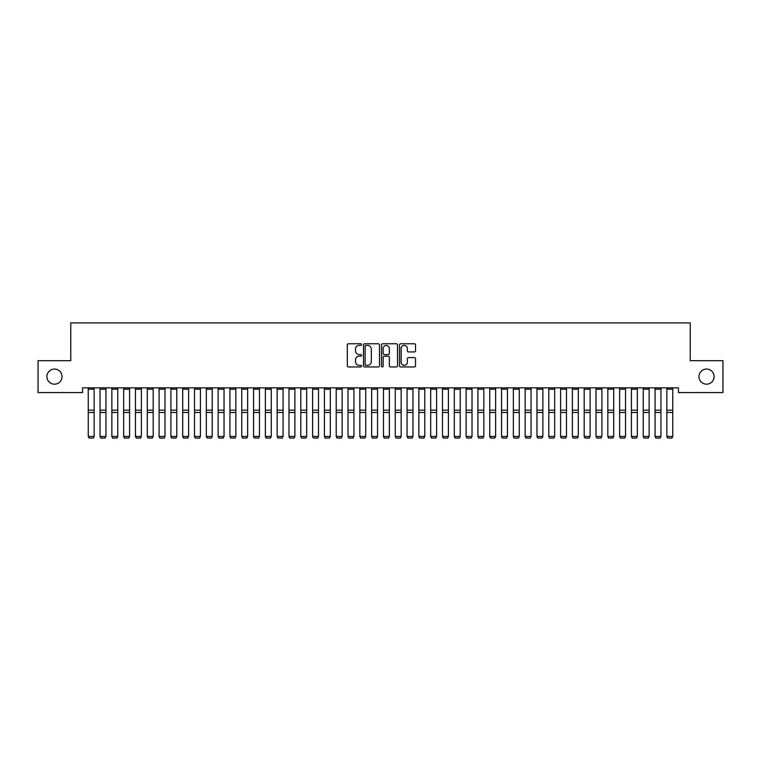 <?xml version="1.0" encoding="UTF-8"?>
<svg xmlns="http://www.w3.org/2000/svg" width="761" height="761" viewBox="0 0 761 761"><rect width="100%" height="100%" fill="white"/><g stroke="black" fill="none" stroke-linecap="round" stroke-linejoin="round"><path stroke-width="1.14" d="M361.608 344.59A0.809 0.809 0 0 0 360.8 343.772L348.481 343.772A1.161 1.161 0 0 0 347.32 344.933L347.32 365.794A1.161 1.161 0 0 0 348.481 366.954L360.8 366.954A0.809 0.809 0 0 0 361.608 366.146A0.809 0.809 0 0 0 360.8 365.337L359.202 365.337A3.71 3.71 0 0 1 355.492 361.627L355.492 359.886A3.71 3.71 0 0 1 359.202 356.177L360.8 356.177A0.809 0.809 0 0 0 361.608 355.368A0.809 0.809 0 0 0 360.8 354.559L359.202 354.559A3.71 3.71 0 0 1 355.492 350.85L355.492 349.109A3.71 3.71 0 0 1 359.202 345.399L360.8 345.399A0.809 0.809 0 0 0 361.608 344.59M698.978 376.619A7.553 7.553 0 0 0 706.531 384.181A7.553 7.553 0 0 0 714.094 376.619A7.553 7.553 0 0 0 706.531 369.066A7.553 7.553 0 0 0 698.978 376.619M46.906 376.619A7.553 7.553 0 0 0 54.469 384.181A7.553 7.553 0 0 0 62.022 376.619A7.553 7.553 0 0 0 54.469 369.066A7.553 7.553 0 0 0 46.906 376.619M414.374 351.943A1.161 1.161 0 0 0 415.535 350.792L415.535 344.933A1.161 1.161 0 0 0 414.374 343.772L400.695 343.772A1.161 1.161 0 0 0 399.535 344.933L399.535 365.794A1.161 1.161 0 0 0 400.695 366.954L414.374 366.954A1.161 1.161 0 0 0 415.535 365.794L415.535 358.726A1.161 1.161 0 0 0 414.374 357.565L408.524 357.565A1.161 1.161 0 0 0 407.363 358.726L407.363 362.236A3.101 3.101 0 0 1 404.262 365.337A3.101 3.101 0 0 1 401.161 362.236L401.161 348.5A3.101 3.101 0 0 1 404.262 345.399A3.101 3.101 0 0 1 407.363 348.5L407.363 350.792A1.161 1.161 0 0 0 408.524 351.943L414.374 351.943M678.432 387.844L82.569 387.844L82.569 392.562L38.05 392.562L38.05 360.676L70.763 360.676L70.763 322.892L690.237 322.892L690.237 360.676L722.95 360.676L722.95 392.562L678.432 392.562L678.432 387.844M379.482 344.933A1.161 1.161 0 0 0 378.331 343.772L364.652 343.772A1.161 1.161 0 0 0 363.492 344.933L363.492 365.794A1.161 1.161 0 0 0 364.652 366.954L378.331 366.954A1.161 1.161 0 0 0 379.482 365.794L379.482 344.933M382.669 343.772L396.348 343.772A1.161 1.161 0 0 1 397.508 344.933L397.508 365.794A1.161 1.161 0 0 1 396.348 366.954L390.498 366.954A1.161 1.161 0 0 1 389.337 365.794L389.337 357.337A1.161 1.161 0 0 0 388.177 356.177L384.295 356.177A1.161 1.161 0 0 0 383.135 357.337L383.135 366.146A0.809 0.809 0 0 1 382.326 366.954A0.809 0.809 0 0 1 381.518 366.146L381.518 344.933A1.161 1.161 0 0 1 382.669 343.772M365.927 345.399A0.809 0.809 0 0 0 365.109 346.207L365.109 364.519A0.809 0.809 0 0 0 365.927 365.337L367.601 365.337A3.71 3.71 0 0 0 371.311 361.627L371.311 349.109A3.71 3.71 0 0 0 367.601 345.399L365.927 345.399M389.337 348.557A3.101 3.101 0 0 0 386.236 345.456A3.101 3.101 0 0 0 383.135 348.557L383.135 353.399A1.161 1.161 0 0 0 384.295 354.559L388.177 354.559A1.161 1.161 0 0 0 389.337 353.399L389.337 348.557M94.145 387.844L94.145 436.633L93.251 438.108L89.123 438.022L93.251 438.108M89.123 438.108L88.238 436.434L94.145 436.434L93.251 438.022M88.238 387.844L88.238 436.434L89.123 438.022M100.043 436.633L100.928 438.108L100.043 436.434L105.95 436.434L105.066 438.108L100.928 438.022L105.066 438.108M111.857 436.633L112.742 438.108L111.857 436.434L117.755 436.434L116.871 438.108L112.742 438.022L116.871 438.108M105.95 387.844L105.95 436.434L105.066 438.022M100.043 387.844L100.043 436.434L100.928 438.022M117.755 387.844L117.755 436.434L116.871 438.022M111.857 387.844L111.857 436.434L112.742 438.022M123.663 436.633L124.547 438.108L123.663 436.434L129.57 436.434L128.685 438.108L124.547 438.022L128.685 438.108M135.468 436.633L136.352 438.108L135.468 436.434L141.375 436.434L140.49 438.108L136.352 438.022L140.49 438.108M129.57 387.844L129.57 436.434L128.685 438.022M123.663 387.844L123.663 436.434L124.547 438.022M141.375 387.844L141.375 436.434L140.49 438.022M135.468 387.844L135.468 436.434L136.352 438.022M147.282 436.633L148.167 438.108L147.282 436.434L153.18 436.434L152.295 438.108L148.167 438.022L152.295 438.108M153.18 387.844L153.18 436.434L152.295 438.022M147.282 387.844L147.282 436.434L148.167 438.022M159.087 436.633L159.972 438.108L159.087 436.434L164.994 436.434L164.11 438.108L159.972 438.022L164.11 438.108M164.994 387.844L164.994 436.434L164.11 438.022M159.087 387.844L159.087 436.434L159.972 438.022M170.902 436.633L171.786 438.108L170.902 436.434L176.799 436.434L175.915 438.108L171.786 438.022L175.915 438.108M182.707 436.633L183.591 438.108L182.707 436.434L188.614 436.434L187.72 438.108L183.591 438.022L187.72 438.108M194.512 436.633L195.396 438.108L194.512 436.434L200.419 436.434L199.534 438.108L195.396 438.022L199.534 438.108M206.326 436.633L207.211 438.108L206.326 436.434L212.224 436.434L211.339 438.108L207.211 438.022L211.339 438.108M218.131 436.633L219.016 438.108L218.131 436.434L224.038 436.434L223.154 438.108L219.016 438.022L223.154 438.108M229.936 436.633L230.83 438.108L229.936 436.434L235.843 436.434L234.959 438.108L230.83 438.022L234.959 438.108M241.751 436.633L242.635 438.108L241.751 436.434L247.648 436.434L246.764 438.108L242.635 438.022L246.764 438.108M253.556 436.633L254.44 438.108L253.556 436.434L259.463 436.434L258.578 438.108L254.44 438.022L258.578 438.108M265.37 436.633L266.255 438.108L265.37 436.434L271.268 436.434L270.383 438.108L266.255 438.022L270.383 438.108M176.799 387.844L176.799 436.434L175.915 438.022M170.902 387.844L170.902 436.434L171.786 438.022M188.614 387.844L188.614 436.434L187.72 438.022M182.707 387.844L182.707 436.434L183.591 438.022M200.419 387.844L200.419 436.434L199.534 438.022M194.512 387.844L194.512 436.434L195.396 438.022M212.224 387.844L212.224 436.434L211.339 438.022M206.326 387.844L206.326 436.434L207.211 438.022M224.038 387.844L224.038 436.434L223.154 438.022M218.131 387.844L218.131 436.434L219.016 438.022M235.843 387.844L235.843 436.434L234.959 438.022M229.936 387.844L229.936 436.434L230.83 438.022M247.648 387.844L247.648 436.434L246.764 438.022M241.751 387.844L241.751 436.434L242.635 438.022M259.463 387.844L259.463 436.434L258.578 438.022M253.556 387.844L253.556 436.434L254.44 438.022M271.268 387.844L271.268 436.434L270.383 438.022M265.37 387.844L265.37 436.434L266.255 438.022M277.175 436.633L278.06 438.108L277.175 436.434L283.082 436.434L282.198 438.108L278.06 438.022L282.198 438.108M283.082 387.844L283.082 436.434L282.198 438.022M277.175 387.844L277.175 436.434L278.06 438.022M288.98 436.633L289.865 438.108L288.98 436.434L294.887 436.434L294.003 438.108L289.865 438.022L294.003 438.108M294.887 387.844L294.887 436.434L294.003 438.022M288.98 387.844L288.98 436.434L289.865 438.022M300.795 436.633L301.679 438.108L300.795 436.434L306.693 436.434L305.808 438.108L301.679 438.022L305.808 438.108M306.693 387.844L306.693 436.434L305.808 438.022M300.795 387.844L300.795 436.434L301.679 438.022M312.6 436.633L313.484 438.108L312.6 436.434L318.507 436.434L317.622 438.108L313.484 438.022L317.622 438.108M318.507 387.844L318.507 436.434L317.622 438.022M312.6 387.844L312.6 436.434L313.484 438.022M324.405 436.633L325.299 438.108L324.405 436.434L330.312 436.434L329.427 438.108L325.299 438.022L329.427 438.108M330.312 387.844L330.312 436.434L329.427 438.022M324.405 387.844L324.405 436.434L325.299 438.022M336.219 436.633L337.104 438.108L336.219 436.434L342.127 436.434L341.232 438.108L337.104 438.022L341.232 438.108M342.127 387.844L342.127 436.434L341.232 438.022M336.219 387.844L336.219 436.434L337.104 438.022M348.024 436.633L348.909 438.108L348.024 436.434L353.932 436.434L353.047 438.108L348.909 438.022L353.047 438.108M353.932 387.844L353.932 436.434L353.047 438.022M348.024 387.844L348.024 436.434L348.909 438.022M359.839 436.633L360.724 438.108L359.839 436.434L365.737 436.434L364.852 438.108L360.724 438.022L364.852 438.108M365.737 387.844L365.737 436.434L364.852 438.022M359.839 387.844L359.839 436.434L360.724 438.022M371.644 436.633L372.529 438.108L371.644 436.434L377.551 436.434L376.666 438.108L372.529 438.022L376.666 438.108M377.551 387.844L377.551 436.434L376.666 438.022M371.644 387.844L371.644 436.434L372.529 438.022M383.449 436.633L384.334 438.108L383.449 436.434L389.356 436.434L388.471 438.108L384.334 438.022L388.471 438.108M389.356 387.844L389.356 436.434L388.471 438.022M383.449 387.844L383.449 436.434L384.334 438.022M395.263 436.633L396.148 438.108L395.263 436.434L401.161 436.434L400.276 438.108L396.148 438.022L400.276 438.108M401.161 387.844L401.161 436.434L400.276 438.022M395.263 387.844L395.263 436.434L396.148 438.022M407.068 436.633L407.953 438.108L407.068 436.434L412.976 436.434L412.091 438.108L407.953 438.022L412.091 438.108M412.976 387.844L412.976 436.434L412.091 438.022M407.068 387.844L407.068 436.434L407.953 438.022M418.873 436.633L419.768 438.108L418.873 436.434L424.781 436.434L423.896 438.108L419.768 438.022L423.896 438.108M424.781 387.844L424.781 436.434L423.896 438.022M418.873 387.844L418.873 436.434L419.768 438.022M430.688 436.633L431.573 438.108L430.688 436.434L436.595 436.434L435.701 438.108L431.573 438.022L435.701 438.108M436.595 387.844L436.595 436.434L435.701 438.022M430.688 387.844L430.688 436.434L431.573 438.022M442.493 436.633L443.378 438.108L442.493 436.434L448.4 436.434L447.516 438.108L443.378 438.022L447.516 438.108M448.4 387.844L448.4 436.434L447.516 438.022M442.493 387.844L442.493 436.434L443.378 438.022M454.307 436.633L455.192 438.108L454.307 436.434L460.205 436.434L459.321 438.108L455.192 438.022L459.321 438.108M460.205 387.844L460.205 436.434L459.321 438.022M454.307 387.844L454.307 436.434L455.192 438.022M466.113 436.633L466.997 438.108L466.113 436.434L472.02 436.434L471.135 438.108L466.997 438.022L471.135 438.108M472.02 387.844L472.02 436.434L471.135 438.022M466.113 387.844L466.113 436.434L466.997 438.022M477.918 436.633L478.802 438.108L477.918 436.434L483.825 436.434L482.94 438.108L478.802 438.022L482.94 438.108M483.825 387.844L483.825 436.434L482.94 438.022M477.918 387.844L477.918 436.434L478.802 438.022M489.732 436.633L490.617 438.108L489.732 436.434L495.63 436.434L494.745 438.108L490.617 438.022L494.745 438.108M495.63 387.844L495.63 436.434L494.745 438.022M489.732 387.844L489.732 436.434L490.617 438.022M501.537 436.633L502.422 438.108L501.537 436.434L507.444 436.434L506.56 438.108L502.422 438.022L506.56 438.108M507.444 387.844L507.444 436.434L506.56 438.022M501.537 387.844L501.537 436.434L502.422 438.022M513.352 436.633L514.236 438.108L513.352 436.434L519.249 436.434L518.365 438.108L514.236 438.022L518.365 438.108M519.249 387.844L519.249 436.434L518.365 438.022M513.352 387.844L513.352 436.434L514.236 438.022M525.157 436.633L526.041 438.108L525.157 436.434L531.064 436.434L530.17 438.108L526.041 438.022L530.17 438.108M531.064 387.844L531.064 436.434L530.17 438.022M525.157 387.844L525.157 436.434L526.041 438.022M536.962 436.633L537.846 438.108L536.962 436.434L542.869 436.434L541.984 438.108L537.846 438.022L541.984 438.108M542.869 387.844L542.869 436.434L541.984 438.022M536.962 387.844L536.962 436.434L537.846 438.022M548.776 436.633L549.661 438.108L548.776 436.434L554.674 436.434L553.789 438.108L549.661 438.022L553.789 438.108M554.674 387.844L554.674 436.434L553.789 438.022M548.776 387.844L548.776 436.434L549.661 438.022M560.581 436.633L561.466 438.108L560.581 436.434L566.488 436.434L565.604 438.108L561.466 438.022L565.604 438.108M566.488 387.844L566.488 436.434L565.604 438.022M560.581 387.844L560.581 436.434L561.466 438.022M572.386 436.633L573.28 438.108L572.386 436.434L578.293 436.434L577.409 438.108L573.28 438.022L577.409 438.108M578.293 387.844L578.293 436.434L577.409 438.022M572.386 387.844L572.386 436.434L573.28 438.022M584.201 436.633L585.085 438.108L584.201 436.434L590.098 436.434L589.214 438.108L585.085 438.022L589.214 438.108M590.098 387.844L590.098 436.434L589.214 438.022M584.201 387.844L584.201 436.434L585.085 438.022M596.006 436.633L596.89 438.108L596.006 436.434L601.913 436.434L601.028 438.108L596.89 438.022L601.028 438.108M601.913 387.844L601.913 436.434L601.028 438.022M596.006 387.844L596.006 436.434L596.89 438.022M607.82 436.633L608.705 438.108L607.82 436.434L613.718 436.434L612.833 438.108L608.705 438.022L612.833 438.108M613.718 387.844L613.718 436.434L612.833 438.022M607.82 387.844L607.82 436.434L608.705 438.022M619.625 436.633L620.51 438.108L619.625 436.434L625.532 436.434L624.648 438.108L620.51 438.022L624.648 438.108M625.532 387.844L625.532 436.434L624.648 438.022M619.625 387.844L619.625 436.434L620.51 438.022M631.43 436.633L632.315 438.108L631.43 436.434L637.337 436.434L636.453 438.108L632.315 438.022L636.453 438.108M637.337 387.844L637.337 436.434L636.453 438.022M631.43 387.844L631.43 436.434L632.315 438.022M643.245 436.633L644.129 438.108L643.245 436.434L649.143 436.434L648.258 438.108L644.129 438.022L648.258 438.108M649.143 387.844L649.143 436.434L648.258 438.022M643.245 387.844L643.245 436.434L644.129 438.022M655.05 436.633L655.934 438.108L655.05 436.434L660.957 436.434L660.072 438.108L655.934 438.022L660.072 438.108M660.957 387.844L660.957 436.434L660.072 438.022M655.05 387.844L655.05 436.434L655.934 438.022M666.855 436.633L667.749 438.108L666.855 436.434L672.762 436.434L671.877 438.108L667.749 438.022L671.877 438.108M672.762 387.844L672.762 436.434L671.877 438.022M666.855 387.844L666.855 436.434L667.749 438.022M94.145 387.863L88.238 387.863M94.145 410.169L88.238 410.169M94.145 412.481L88.238 412.481M94.145 389.194L88.238 389.194M105.95 387.863L100.043 387.863M105.95 410.169L100.043 410.169M105.95 412.481L100.043 412.481M105.95 389.194L100.043 389.194M117.755 387.863L111.857 387.863M117.755 410.169L111.857 410.169M117.755 412.481L111.857 412.481M117.755 389.194L111.857 389.194M129.57 387.863L123.663 387.863M129.57 410.169L123.663 410.169M129.57 412.481L123.663 412.481M129.57 389.194L123.663 389.194M141.375 387.863L135.468 387.863M141.375 410.169L135.468 410.169M141.375 412.481L135.468 412.481M141.375 389.194L135.468 389.194M153.18 387.863L147.282 387.863M153.18 410.169L147.282 410.169M153.18 412.481L147.282 412.481M153.18 389.194L147.282 389.194M164.994 387.863L159.087 387.863M164.994 410.169L159.087 410.169M164.994 412.481L159.087 412.481M164.994 389.194L159.087 389.194M176.799 387.863L170.902 387.863M176.799 410.169L170.902 410.169M176.799 412.481L170.902 412.481M176.799 389.194L170.902 389.194M188.614 387.863L182.707 387.863M188.614 410.169L182.707 410.169M188.614 412.481L182.707 412.481M188.614 389.194L182.707 389.194M200.419 387.863L194.512 387.863M200.419 410.169L194.512 410.169M200.419 412.481L194.512 412.481M200.419 389.194L194.512 389.194M212.224 387.863L206.326 387.863M212.224 410.169L206.326 410.169M212.224 412.481L206.326 412.481M212.224 389.194L206.326 389.194M224.038 387.863L218.131 387.863M224.038 410.169L218.131 410.169M224.038 412.481L218.131 412.481M224.038 389.194L218.131 389.194M235.843 387.863L229.936 387.863M235.843 410.169L229.936 410.169M235.843 412.481L229.936 412.481M235.843 389.194L229.936 389.194M247.648 387.863L241.751 387.863M247.648 410.169L241.751 410.169M247.648 412.481L241.751 412.481M247.648 389.194L241.751 389.194M259.463 387.863L253.556 387.863M259.463 410.169L253.556 410.169M259.463 412.481L253.556 412.481M259.463 389.194L253.556 389.194M271.268 387.863L265.37 387.863M271.268 410.169L265.37 410.169M271.268 412.481L265.37 412.481M271.268 389.194L265.37 389.194M283.082 387.863L277.175 387.863M283.082 410.169L277.175 410.169M283.082 412.481L277.175 412.481M283.082 389.194L277.175 389.194M294.887 387.863L288.98 387.863M294.887 410.169L288.98 410.169M294.887 412.481L288.98 412.481M294.887 389.194L288.98 389.194M306.693 387.863L300.795 387.863M306.693 410.169L300.795 410.169M306.693 412.481L300.795 412.481M306.693 389.194L300.795 389.194M318.507 387.863L312.6 387.863M318.507 410.169L312.6 410.169M318.507 412.481L312.6 412.481M318.507 389.194L312.6 389.194M330.312 387.863L324.405 387.863M330.312 410.169L324.405 410.169M330.312 412.481L324.405 412.481M330.312 389.194L324.405 389.194M342.127 387.863L336.219 387.863M342.127 410.169L336.219 410.169M342.127 412.481L336.219 412.481M342.127 389.194L336.219 389.194M353.932 387.863L348.024 387.863M353.932 410.169L348.024 410.169M353.932 412.481L348.024 412.481M353.932 389.194L348.024 389.194M365.737 387.863L359.839 387.863M365.737 410.169L359.839 410.169M365.737 412.481L359.839 412.481M365.737 389.194L359.839 389.194M377.551 387.863L371.644 387.863M377.551 410.169L371.644 410.169M377.551 412.481L371.644 412.481M377.551 389.194L371.644 389.194M389.356 387.863L383.449 387.863M389.356 410.169L383.449 410.169M389.356 412.481L383.449 412.481M389.356 389.194L383.449 389.194M401.161 387.863L395.263 387.863M401.161 410.169L395.263 410.169M401.161 412.481L395.263 412.481M401.161 389.194L395.263 389.194M412.976 387.863L407.068 387.863M412.976 410.169L407.068 410.169M412.976 412.481L407.068 412.481M412.976 389.194L407.068 389.194M424.781 387.863L418.873 387.863M424.781 410.169L418.873 410.169M424.781 412.481L418.873 412.481M424.781 389.194L418.873 389.194M436.595 387.863L430.688 387.863M436.595 410.169L430.688 410.169M436.595 412.481L430.688 412.481M436.595 389.194L430.688 389.194M448.4 387.863L442.493 387.863M448.4 410.169L442.493 410.169M448.4 412.481L442.493 412.481M448.4 389.194L442.493 389.194M460.205 387.863L454.307 387.863M460.205 410.169L454.307 410.169M460.205 412.481L454.307 412.481M460.205 389.194L454.307 389.194M472.02 387.863L466.113 387.863M472.02 410.169L466.113 410.169M472.02 412.481L466.113 412.481M472.02 389.194L466.113 389.194M483.825 387.863L477.918 387.863M483.825 410.169L477.918 410.169M483.825 412.481L477.918 412.481M483.825 389.194L477.918 389.194M495.63 387.863L489.732 387.863M495.63 410.169L489.732 410.169M495.63 412.481L489.732 412.481M495.63 389.194L489.732 389.194M507.444 387.863L501.537 387.863M507.444 410.169L501.537 410.169M507.444 412.481L501.537 412.481M507.444 389.194L501.537 389.194M519.249 387.863L513.352 387.863M519.249 410.169L513.352 410.169M519.249 412.481L513.352 412.481M519.249 389.194L513.352 389.194M531.064 387.863L525.157 387.863M531.064 410.169L525.157 410.169M531.064 412.481L525.157 412.481M531.064 389.194L525.157 389.194M542.869 387.863L536.962 387.863M542.869 410.169L536.962 410.169M542.869 412.481L536.962 412.481M542.869 389.194L536.962 389.194M554.674 387.863L548.776 387.863M554.674 410.169L548.776 410.169M554.674 412.481L548.776 412.481M554.674 389.194L548.776 389.194M566.488 387.863L560.581 387.863M566.488 410.169L560.581 410.169M566.488 412.481L560.581 412.481M566.488 389.194L560.581 389.194M578.293 387.863L572.386 387.863M578.293 410.169L572.386 410.169M578.293 412.481L572.386 412.481M578.293 389.194L572.386 389.194M590.098 387.863L584.201 387.863M590.098 410.169L584.201 410.169M590.098 412.481L584.201 412.481M590.098 389.194L584.201 389.194M601.913 387.863L596.006 387.863M601.913 410.169L596.006 410.169M601.913 412.481L596.006 412.481M601.913 389.194L596.006 389.194M613.718 387.863L607.82 387.863M613.718 410.169L607.82 410.169M613.718 412.481L607.82 412.481M613.718 389.194L607.82 389.194M625.532 387.863L619.625 387.863M625.532 410.169L619.625 410.169M625.532 412.481L619.625 412.481M625.532 389.194L619.625 389.194M637.337 387.863L631.43 387.863M637.337 410.169L631.43 410.169M637.337 412.481L631.43 412.481M637.337 389.194L631.43 389.194M649.143 387.863L643.245 387.863M649.143 410.169L643.245 410.169M649.143 412.481L643.245 412.481M649.143 389.194L643.245 389.194M660.957 387.863L655.05 387.863M660.957 410.169L655.05 410.169M660.957 412.481L655.05 412.481M660.957 389.194L655.05 389.194M672.762 387.863L666.855 387.863M672.762 410.169L666.855 410.169M672.762 412.481L666.855 412.481M672.762 389.194L666.855 389.194"/></g></svg>
